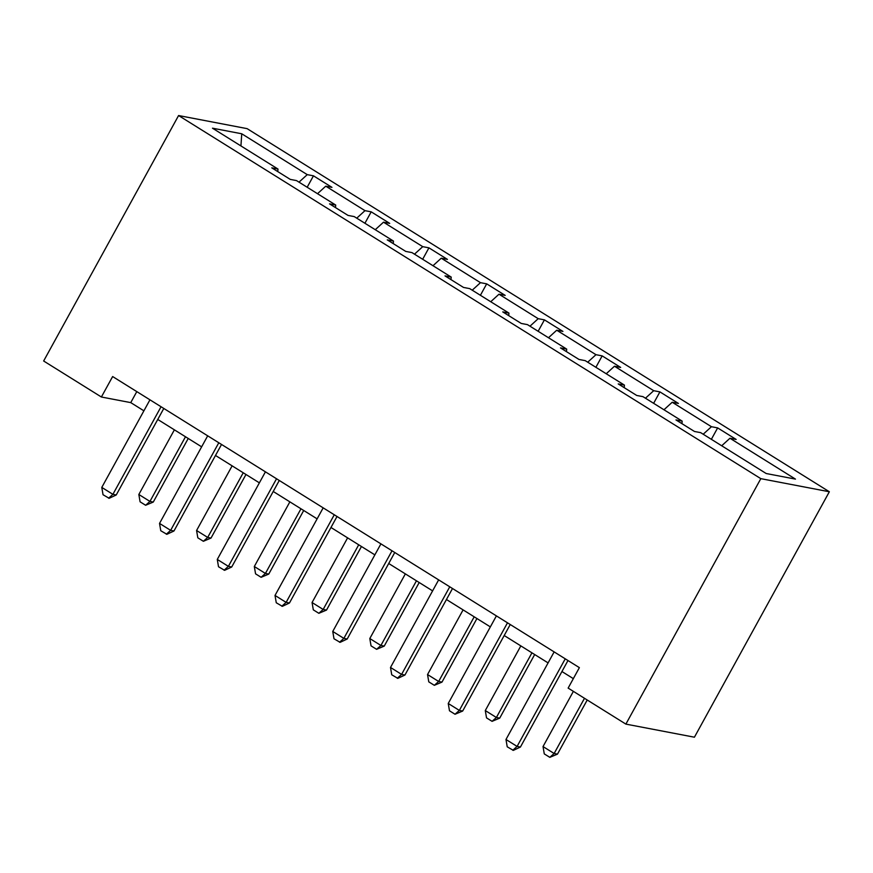 <?xml version="1.0" encoding="UTF-8"?>
<svg xmlns="http://www.w3.org/2000/svg" width="873" height="873" viewBox="0 0 873 873"><rect width="100%" height="100%" fill="white"/><g stroke="black" fill="none" stroke-linecap="round" stroke-linejoin="round"><path stroke-width="1.31" d="M829.35 491.761L247.124 128.647L178.583 115.542L760.82 478.655L829.35 491.761L694.417 737.205L625.876 724.11L760.82 478.655M299.002 182.151L307.252 174.644L313.462 175.822L307.176 187.248M240.937 145.933L241.734 133.776L307.252 174.644M317.51 193.697L325.76 186.178L331.969 187.368L313.462 175.822M325.76 186.178L364.99 210.655L371.2 211.833L364.914 223.259M375.259 229.708L383.498 222.189L389.707 223.379L371.2 211.833M383.498 222.189L422.739 246.655L428.938 247.845L422.663 259.27M432.997 265.719L441.247 258.201L447.445 259.39L428.938 247.845M441.247 258.201L480.477 282.666L486.687 283.856L480.401 295.281M490.735 301.731L498.985 294.212L505.194 295.401L486.687 283.856M498.985 294.212L538.215 318.678L544.425 319.867L538.139 331.293M548.484 337.742L556.723 330.223L562.932 331.413L544.425 319.867M556.723 330.223L595.964 354.689L602.163 355.878L595.888 367.304M606.222 373.753L614.472 366.234L620.67 367.424L602.163 355.878M614.472 366.234L653.702 390.7L659.912 391.89L653.626 403.315M663.96 409.764L672.21 402.246L678.419 403.435L659.912 391.89M672.21 402.246L711.44 426.711L717.65 427.901L711.364 439.326M721.698 445.776L729.948 438.257L736.157 439.446L717.65 427.901M729.948 438.257L795.467 479.113L766.199 473.526L700.681 432.659L694.482 431.48L675.975 419.935L682.173 421.124L642.943 396.648L636.733 395.469L618.226 383.924L624.435 385.113L585.205 360.636L578.995 359.458L560.488 347.912L566.697 349.102L527.456 324.625L521.257 323.447L502.75 311.901L508.948 313.091L469.718 288.625L463.508 287.435L445.001 275.89L451.21 277.079L411.98 252.613L405.77 251.424L387.263 239.879L393.472 241.068L354.231 216.602L348.032 215.413L329.525 203.867L335.723 205.057L296.493 180.591L290.283 179.402L271.787 167.856L277.985 169.046L212.477 128.189L241.734 133.776M625.876 724.11L568.137 688.099L579.377 667.638L112.639 376.547L101.388 397.008L130.754 402.617L143.903 410.823M335.505 207.599L335.723 205.057M356.751 218.163L364.99 210.655M393.243 243.611L393.472 241.068M414.489 254.174L422.739 246.655M450.981 279.622L451.21 277.079M472.228 290.185L480.477 282.666M508.73 315.633L508.948 313.091M529.976 326.196L538.215 318.678M566.468 351.644L566.697 349.102M587.715 362.208L595.964 354.689M624.206 387.656L624.435 385.113M645.453 398.219L653.702 390.7M681.955 423.667L682.173 421.124M703.202 434.23L711.44 426.711M101.388 397.008L43.65 360.996L178.583 115.542M157.751 419.455L201.641 446.834M215.489 455.466L259.379 482.845M273.227 491.477L317.128 518.857M330.976 527.488L374.866 554.868M388.714 563.5L432.604 590.879M446.452 599.511L490.353 626.89M504.201 635.522L548.091 662.902M561.939 671.533L573.332 678.637M136.799 391.617L130.754 402.617M277.756 171.588L277.985 169.046M565.246 658.82L517.089 746.415L520.417 747.048L513.335 750.376L507.224 746.808L505.98 739.486L554.137 651.902M567.985 660.534L520.417 747.048M505.98 739.486L517.089 746.415L512.778 750.267M573.375 691.361L543.028 746.568L554.137 753.497L584.484 698.291M557.465 754.13L549.826 757.349L554.137 753.497L557.465 754.13L587.223 700.004M549.826 757.349L544.272 753.89L543.028 746.568M507.497 622.809L459.34 710.404L462.679 711.037L455.029 714.256L449.486 710.797L448.242 703.474L496.399 615.891M510.247 624.522L462.679 711.037M448.242 703.474L459.34 710.404L455.029 714.256M449.759 586.798L401.602 674.393L404.941 675.025L397.848 678.354L391.737 674.785L390.504 667.463L438.65 579.879M452.498 588.511L404.941 675.025M390.504 667.463L401.602 674.393L397.291 678.245M520.832 645.9L485.29 710.557L496.388 717.486L531.941 652.829M499.727 718.119L492.077 721.338L496.388 717.486L499.727 718.119L534.68 654.532M492.077 721.338L486.534 717.879L485.29 710.557M463.094 609.889L427.541 674.545L438.65 681.475L474.203 616.818M441.989 682.108L434.339 685.327L438.65 681.475L441.989 682.108L476.942 618.52M434.339 685.327L428.785 681.868L427.541 674.545M392.021 550.787L343.864 638.381L347.192 639.014L340.11 642.342L333.999 638.774L332.755 631.452L380.912 543.868M394.76 552.5L347.192 639.014M332.755 631.452L343.864 638.381L339.553 642.233M405.356 573.877L369.803 638.534L380.912 645.463L416.454 580.807M384.24 646.096L376.601 649.316L380.912 645.463L384.24 646.096L419.204 582.509M376.601 649.316L371.047 645.856L369.803 638.534M334.272 514.775L286.126 602.37L289.454 603.003L282.361 606.331L276.261 602.763L275.017 595.441L323.174 507.857M337.022 516.489L289.454 603.003M275.017 595.441L286.126 602.37L281.815 606.222M347.607 537.866L312.065 602.523L323.163 609.452L358.716 544.796M326.502 610.085L318.852 613.304L323.163 609.452L326.502 610.085L361.455 546.498M318.852 613.304L313.309 609.845L312.065 602.523M276.534 478.764L228.377 566.359L231.716 566.992L224.623 570.32L218.512 566.752L217.279 559.429L265.425 471.846M279.273 480.477L231.716 566.992M217.279 559.429L228.377 566.359L224.066 570.211M289.869 501.855L254.316 566.512L265.425 573.441L300.978 508.784M268.764 574.074L261.114 577.293L265.425 573.441L268.764 574.074L303.717 510.487M261.114 577.293L255.56 573.834L254.316 566.512M218.796 442.753L170.639 530.348L173.967 530.991L166.885 534.309L160.774 530.74L159.53 523.418L207.687 435.834M221.535 444.466L173.967 530.991M159.53 523.418L170.639 530.348L166.328 534.2M232.131 465.844L196.578 530.5L207.687 537.43L243.229 472.773M211.015 538.063L203.376 541.282L207.687 537.43L211.015 538.063L245.979 474.476M203.376 541.282L197.822 537.823L196.578 530.5M161.047 406.742L112.901 494.336L116.229 494.98L109.136 498.297L103.036 494.729L101.792 487.407L149.949 399.823M163.797 408.455L116.229 494.98M101.792 487.407L112.901 494.336L108.59 498.188M174.382 429.832L138.84 494.489L149.938 501.418L185.491 436.762M153.277 502.051L145.627 505.271L149.938 501.418L153.277 502.051L188.23 438.464M145.627 505.271L140.084 501.811L138.84 494.489"/></g></svg>
